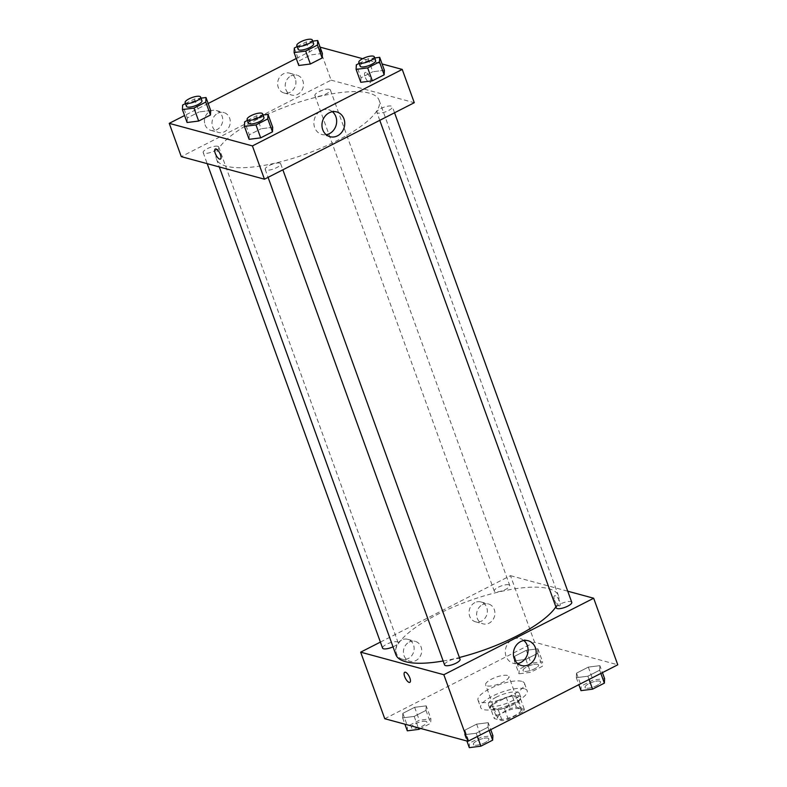 <?xml version="1.0" encoding="UTF-8"?>
<svg xmlns="http://www.w3.org/2000/svg" width="787" height="787" viewBox="0 0 787 787"><rect width="100%" height="100%" fill="white"/><g stroke="black" fill="none" stroke-linecap="round" stroke-linejoin="round"><path stroke-width="0.59" stroke-dasharray="3.94 2.95" d="M507.458 675.453A12.356 3.669 -19.9 0 0 493.715 678.128A12.356 3.669 -19.9 0 0 485.628 684.877A12.356 3.669 -19.9 0 0 498.496 684.119A12.356 3.669 -19.9 0 0 508.864 676.466A12.356 3.669 -19.9 0 0 507.458 675.453M519.509 708.733A12.356 3.669 -19.9 0 0 505.766 711.409A12.356 3.669 -19.9 0 0 497.679 718.157A12.356 3.669 -19.9 0 0 510.537 717.4A12.356 3.669 -19.9 0 0 520.905 709.746A12.356 3.669 -19.9 0 0 519.509 708.733M522.607 711.96L508.274 719.279A15.947 4.732 -19.9 0 1 502.204 720.685L494.246 718.521A15.947 4.732 -19.9 0 1 495.987 715.944L510.32 708.625A15.947 4.732 -19.9 0 1 516.38 707.218L524.339 709.382A15.947 4.732 -19.9 0 1 522.607 711.96L518.584 700.863L504.251 708.182L508.274 719.279M495.987 715.944L491.964 704.847L506.297 697.528L510.32 708.625M516.38 707.218L512.367 696.131L520.325 698.285L524.339 709.382M512.367 696.131A15.947 4.732 -19.9 0 0 506.297 697.528M491.964 704.847A15.947 4.732 -19.9 0 0 490.232 707.424L494.246 718.521M504.251 708.182A15.947 4.732 -19.9 0 1 498.191 709.589L490.232 707.424M518.584 700.863A15.947 4.732 -19.9 0 0 520.325 698.285M497.718 700.804A16.478 4.889 160.1 0 1 520.768 697.252A16.478 4.889 160.1 0 1 506.936 707.454A16.478 4.889 160.1 0 1 489.789 708.467A16.478 4.889 160.1 0 1 497.718 700.804M496.381 697.105A16.478 4.889 -19.9 0 0 488.452 704.768A16.478 4.889 -19.9 0 0 505.598 703.755A16.478 4.889 -19.9 0 0 519.43 693.554A16.478 4.889 -19.9 0 0 517.561 692.206A16.478 4.889 -19.9 0 0 496.381 697.105M498.191 709.589L502.204 720.685M524.368 688.733A24.712 7.329 -19.9 0 0 496.882 694.075A24.712 7.329 -19.9 0 0 480.7 707.572A24.712 7.329 -19.9 0 0 506.434 706.057A24.712 7.329 -19.9 0 0 527.172 690.75A24.712 7.329 -19.9 0 0 524.368 688.733M521.692 681.335A24.712 7.329 -19.9 0 0 494.197 686.677A24.712 7.329 -19.9 0 0 478.024 700.174A24.712 7.329 -19.9 0 0 503.759 698.659A24.712 7.329 -19.9 0 0 524.496 683.352A24.712 7.329 -19.9 0 0 521.692 681.335M384.764 718.728L534.58 642.231L617.765 664.799M514.304 660.864L514.531 656.319L526.326 650.288L537.895 648.822L537.669 653.367L525.873 659.388L514.304 660.864L514.531 656.319L526.326 650.288L537.895 648.822L537.669 653.367L525.873 659.388L514.304 660.864L518.987 673.81L519.213 669.255L531.009 663.234L542.577 661.759L542.351 666.314L530.556 672.334L518.987 673.81M426.21 705.841L425.983 710.395L414.188 716.416L402.619 717.892L402.846 713.337L414.641 707.316L426.21 705.841L425.983 710.395L414.188 716.416L402.619 717.892L402.846 713.337L414.641 707.316L426.21 705.841L430.892 718.787L430.666 723.332L420.632 728.457M488.215 722.663L487.989 727.208L476.194 733.238L464.625 734.704L464.851 730.159L476.647 724.138L488.215 722.663L487.989 727.208L476.194 733.238L464.625 734.704L464.851 730.159L476.647 724.138L488.215 722.663L490.744 729.647M599.901 665.645L599.674 670.19L587.879 676.21L576.31 677.686L576.537 673.131L588.332 667.11L599.901 665.645L599.674 670.19L587.879 676.21L576.31 677.686L576.537 673.131L588.332 667.11L599.901 665.645L602.429 672.629M409.85 682.359L409.85 682.359A5.666 2.105 -117 0 0 409.879 678.02A5.666 2.105 -117 0 0 404.705 672.265A5.666 2.105 -117 0 0 404.695 672.265L404.705 672.265M523.857 640.539A12.818 11.284 105.2 0 0 520.059 638.552A12.818 11.284 105.2 0 0 505.815 647.976A12.818 11.284 105.2 0 0 513.35 663.303A12.818 11.284 105.2 0 0 517.62 663.52M554.501 600.117A5.666 2.105 -117 0 0 559.675 605.862A5.666 2.105 -117 0 0 558.967 599.861A5.666 2.105 -117 0 0 554.52 595.779A5.666 2.105 -117 0 0 554.501 600.117A5.666 2.105 63 0 1 554.52 595.779A5.666 2.105 63 0 1 558.967 599.861A5.666 2.105 63 0 1 559.665 605.862A5.666 2.105 63 0 1 554.491 600.117M380.396 642.094L510.488 575.671L534.58 642.231M510.488 575.671L567.742 591.204M401.645 639.998A10.3 9.06 105.2 0 0 395.851 650.298A10.3 9.06 105.2 0 0 402.295 659.181A10.3 9.06 105.2 0 0 413.736 651.616A10.3 9.06 105.2 0 0 407.686 639.31A10.3 9.06 105.2 0 0 401.645 639.998M474.856 602.626A10.3 9.06 105.2 0 0 469.062 612.916A10.3 9.06 105.2 0 0 475.505 621.809A10.3 9.06 105.2 0 0 486.946 614.244A10.3 9.06 105.2 0 0 480.896 601.937A10.3 9.06 105.2 0 0 474.856 602.626M409.21 642.054A10.3 9.06 -74.8 0 1 415.251 641.366A10.3 9.06 -74.8 0 1 421.301 653.672A10.3 9.06 -74.8 0 1 409.86 661.237A10.3 9.06 -74.8 0 1 403.416 652.344A10.3 9.06 -74.8 0 1 409.21 642.054M482.421 604.672A10.3 9.06 -74.8 0 1 488.461 603.983A10.3 9.06 -74.8 0 1 494.511 616.29A10.3 9.06 -74.8 0 1 483.07 623.855A10.3 9.06 -74.8 0 1 476.627 614.972A10.3 9.06 -74.8 0 1 482.421 604.672M571.756 602.291A8.234 2.44 -19.9 0 0 563.177 602.803A8.234 2.44 -19.9 0 0 556.271 607.898M393.028 646.845A8.234 2.44 -19.9 0 0 398.065 642.497A8.234 2.44 -19.9 0 0 397.13 641.828A8.234 2.44 -19.9 0 0 387.961 643.609A8.234 2.44 -19.9 0 0 382.571 648.104M508.815 584.8A8.234 2.44 -19.9 0 0 499.656 586.581A8.234 2.44 -19.9 0 0 494.266 591.086A8.234 2.44 -19.9 0 0 502.834 590.575A8.234 2.44 -19.9 0 0 509.75 585.479A8.234 2.44 -19.9 0 0 508.815 584.8M460.07 659.319A8.234 2.44 -19.9 0 0 459.136 658.64A8.234 2.44 -19.9 0 0 449.967 660.421A8.234 2.44 -19.9 0 0 444.576 664.926M555.888 606.866A86.481 25.666 -19.9 0 0 558.485 595.759A86.481 25.666 -19.9 0 0 548.677 588.696A86.481 25.666 -19.9 0 0 452.456 607.397A86.481 25.666 -19.9 0 0 395.841 654.636M443.15 660.982A86.481 25.666 -19.9 0 0 459.411 657.479M369.29 93.161A86.481 25.666 -19.9 0 0 273.079 111.862A86.481 25.666 -19.9 0 0 216.464 159.112A86.481 25.666 -19.9 0 0 306.517 153.799A86.481 25.666 -19.9 0 0 379.108 100.234A86.481 25.666 -19.9 0 0 369.29 93.161M377.819 113.043A8.234 2.44 160.1 0 1 376.884 112.374A8.234 2.44 160.1 0 1 383.8 107.268A8.234 2.44 160.1 0 1 392.379 106.766A8.234 2.44 160.1 0 1 386.988 111.262A8.234 2.44 160.1 0 1 377.819 113.043M217.753 146.293A8.234 2.44 -19.9 0 0 208.585 148.074A8.234 2.44 -19.9 0 0 203.194 152.58A8.234 2.44 -19.9 0 0 211.772 152.068A8.234 2.44 -19.9 0 0 218.688 146.972A8.234 2.44 -19.9 0 0 217.753 146.293M329.438 89.275A8.234 2.44 -19.9 0 0 320.27 91.056A8.234 2.44 -19.9 0 0 314.879 95.552A8.234 2.44 -19.9 0 0 323.457 95.05A8.234 2.44 -19.9 0 0 330.373 89.944A8.234 2.44 -19.9 0 0 329.438 89.275M279.759 163.116A8.234 2.44 -19.9 0 0 270.59 164.896A8.234 2.44 -19.9 0 0 265.199 169.392A8.234 2.44 -19.9 0 0 273.778 168.89A8.234 2.44 -19.9 0 0 280.693 163.785A8.234 2.44 -19.9 0 0 279.759 163.116M296.256 58.504L319.06 46.856L331.111 80.146L181.285 156.633M331.111 80.146L414.287 102.704M205.053 124.779A10.3 9.06 105.2 0 0 210.877 130.376A10.3 9.06 105.2 0 0 222.308 122.811A10.3 9.06 105.2 0 0 216.268 110.505A10.3 9.06 105.2 0 0 210.218 111.193A10.3 9.06 105.2 0 0 205.053 124.779M295.292 78.71A10.3 9.06 105.2 0 0 289.468 73.122A10.3 9.06 105.2 0 0 283.428 73.811A10.3 9.06 105.2 0 0 277.634 84.111A10.3 9.06 105.2 0 0 284.077 92.994A10.3 9.06 105.2 0 0 293.482 89.502A10.3 9.06 105.2 0 0 295.292 78.71M208.161 103.481L184.571 115.532M361.017 77.765L360.79 82.31L361.017 77.765L372.812 71.735L361.017 77.765L356.334 64.819M384.381 70.269L372.812 71.735L384.381 70.269M249.331 134.784L249.105 139.329L249.331 134.784L261.127 128.763L249.331 134.784L244.649 121.837M272.695 127.287L261.127 128.763L272.695 127.287M187.326 117.961L187.099 122.516L187.326 117.961L199.121 111.941L187.326 117.961L182.633 105.025M210.69 110.465L199.121 111.941L210.69 110.465M319.06 46.856L320.093 47.141M362.659 58.691L382.098 63.963M322.375 53.447L310.806 54.923L299.011 60.943L298.785 65.488L299.011 60.943L310.806 54.923L322.375 53.447M217.783 113.239A10.3 9.06 -74.8 0 1 223.823 112.551A10.3 9.06 -74.8 0 1 229.873 124.858A10.3 9.06 -74.8 0 1 218.432 132.423A10.3 9.06 -74.8 0 1 211.988 123.539A10.3 9.06 -74.8 0 1 217.783 113.239M290.993 75.867A10.3 9.06 -74.8 0 1 297.033 75.178A10.3 9.06 -74.8 0 1 303.084 87.485A10.3 9.06 -74.8 0 1 291.643 95.05A10.3 9.06 -74.8 0 1 285.199 86.157A10.3 9.06 -74.8 0 1 290.993 75.867M365.837 72.473A5.666 2.105 -117 0 0 365.109 72.512A5.666 2.105 -117 0 0 365.807 78.513A5.666 2.105 -117 0 0 370.254 82.605A5.666 2.105 -117 0 0 369.949 77.431A5.666 2.105 -117 0 0 365.837 72.473A5.666 2.105 63 0 1 369.939 77.431A5.666 2.105 63 0 1 370.254 82.605A5.666 2.105 63 0 1 365.798 78.513A5.666 2.105 63 0 1 365.099 72.512A5.666 2.105 63 0 1 365.837 72.473M332.429 111.724A12.818 11.284 105.2 0 0 328.632 109.747A12.818 11.284 105.2 0 0 314.387 119.171A12.818 11.284 105.2 0 0 321.922 134.498A12.818 11.284 105.2 0 0 326.202 134.705M220.429 159.092L220.429 159.092A5.666 2.105 -117 0 0 219.73 153.091A5.666 2.105 -117 0 0 215.284 149.009L215.284 149.009M359.147 63.373L368.129 58.799L374.71 57.953M375.645 60.54A8.234 2.44 -19.9 0 0 374.71 59.871A8.234 2.44 -19.9 0 0 365.552 61.652A8.234 2.44 -19.9 0 0 360.151 66.147M368.129 58.799L372.812 71.735M247.462 120.401L256.444 115.817L263.025 114.981M263.96 117.568A8.234 2.44 -19.9 0 0 263.025 116.889A8.234 2.44 -19.9 0 0 253.857 118.67A8.234 2.44 -19.9 0 0 248.466 123.175M256.444 115.817L261.127 128.763M297.142 46.561L306.123 41.977L312.705 41.14M313.639 43.718A8.234 2.44 -19.9 0 0 312.705 43.049A8.234 2.44 -19.9 0 0 303.536 44.829A8.234 2.44 -19.9 0 0 298.145 49.325M294.328 47.997L299.011 60.943M306.123 41.977L310.806 54.923M185.457 103.579L194.438 98.995L201.019 98.159M201.954 100.746A8.234 2.44 -19.9 0 0 201.019 100.067A8.234 2.44 -19.9 0 0 191.851 101.848A8.234 2.44 -19.9 0 0 186.46 106.353M194.438 98.995L199.121 111.941M580.993 690.632L581.219 686.077L593.024 680.057L604.593 678.581M599.605 681.129A8.234 2.44 -19.9 0 0 590.437 682.909A8.234 2.44 -19.9 0 0 585.046 687.405A8.234 2.44 -19.9 0 0 593.624 686.903A8.234 2.44 -19.9 0 0 600.54 681.798A8.234 2.44 -19.9 0 0 599.605 681.129A8.234 2.44 -19.9 0 0 590.447 682.939A8.234 2.44 -19.9 0 0 585.056 687.435A8.234 2.44 -19.9 0 0 593.634 686.933A8.234 2.44 -19.9 0 0 600.55 681.827A8.234 2.44 -19.9 0 0 599.615 681.158M576.31 677.686L578.838 684.67M576.537 673.131L581.219 686.077M588.332 667.11L593.024 680.057M599.674 670.19L600.855 673.436M587.879 676.21L589.06 679.456M469.308 747.65L469.534 743.105L481.329 737.075L492.898 735.609M487.92 738.147A8.234 2.44 -19.9 0 0 478.752 739.928A8.234 2.44 -19.9 0 0 473.361 744.433A8.234 2.44 -19.9 0 0 481.939 743.922A8.234 2.44 -19.9 0 0 488.855 738.826A8.234 2.44 -19.9 0 0 487.92 738.147A8.234 2.44 -19.9 0 0 478.762 739.957A8.234 2.44 -19.9 0 0 473.371 744.463A8.234 2.44 -19.9 0 0 481.949 743.951A8.234 2.44 -19.9 0 0 488.865 738.855A8.234 2.44 -19.9 0 0 487.93 738.176M464.625 734.704L466.907 741.01M464.851 730.159L469.534 743.105M476.647 724.138L481.329 737.075M487.989 727.208L489.16 730.454M476.194 733.238L477.365 736.475M537.6 664.307A8.234 2.44 -19.9 0 0 528.431 666.087A8.234 2.44 -19.9 0 0 523.04 670.593A8.234 2.44 -19.9 0 0 531.619 670.081A8.234 2.44 -19.9 0 0 538.534 664.985A8.234 2.44 -19.9 0 0 537.6 664.307A8.234 2.44 -19.9 0 0 528.441 666.117A8.234 2.44 -19.9 0 0 523.05 670.622A8.234 2.44 -19.9 0 0 531.628 670.111A8.234 2.44 -19.9 0 0 538.544 665.015A8.234 2.44 -19.9 0 0 537.61 664.336M514.531 656.319L519.213 669.255M526.326 650.288L531.009 663.234M537.895 648.822L542.577 661.759M537.669 653.367L542.351 666.314M525.873 659.388L530.556 672.334M407.302 730.828L407.528 726.283L419.323 720.262L430.892 718.787M425.915 721.335A8.234 2.44 -19.9 0 0 416.746 723.115A8.234 2.44 -19.9 0 0 411.355 727.611A8.234 2.44 -19.9 0 0 419.933 727.109A8.234 2.44 -19.9 0 0 426.849 722.004A8.234 2.44 -19.9 0 0 425.915 721.335M402.619 717.892L404.902 724.188M402.846 713.337L407.528 726.283M414.641 707.316L419.323 720.262M425.983 710.395L430.666 723.332M414.188 716.416L418.32 727.837M425.924 721.364A8.234 2.44 -19.9 0 0 416.756 723.145A8.234 2.44 -19.9 0 0 411.365 727.641A8.234 2.44 -19.9 0 0 419.943 727.139A8.234 2.44 -19.9 0 0 426.859 722.033A8.234 2.44 -19.9 0 0 425.924 721.364M520.905 709.746L508.864 676.466M497.679 718.157L485.628 684.877M488.452 704.768L489.789 708.467M519.43 693.554L520.768 697.252M478.024 700.174L480.7 707.572M524.496 683.352L527.172 690.75M528.136 640.746L520.059 638.552M521.427 665.497L513.35 663.303M402.295 659.181L409.86 661.237M407.686 639.31L415.251 641.366M475.505 621.809L483.07 623.855M480.896 601.937L488.461 603.983M216.464 159.112L219.307 166.952M379.108 100.234L558.485 595.759M394.553 112.777L392.379 106.766M379.767 120.332L376.884 112.374M203.194 152.58L207.207 163.666M218.688 146.972L398.065 642.497M314.879 95.552L494.266 591.086M330.373 89.944L509.75 585.479M265.199 169.392L268.082 177.35M280.693 163.785L282.867 169.805M210.877 130.376L218.432 132.423M216.268 110.505L223.823 112.551M284.077 92.994L291.643 95.05M289.468 73.122L297.033 75.178M336.708 111.941L328.632 109.747M329.999 136.692L321.922 134.498"/><path stroke-width="1.18" d="M567.742 591.204L593.664 598.238L617.765 664.799L467.94 741.295L384.764 718.728L360.662 652.167L380.396 642.094M409.87 678.02A5.666 2.105 63 0 1 409.85 682.359A5.666 2.105 63 0 1 405.394 678.266A5.666 2.105 63 0 1 404.695 672.265A5.666 2.105 63 0 1 409.87 678.02M593.664 598.238L443.838 674.725L467.94 741.295M443.838 674.725L360.662 652.167M404.695 672.265A5.666 2.105 -117 0 0 405.403 678.266A5.666 2.105 -117 0 0 409.85 682.359M528.943 664.641A12.818 11.284 -74.8 0 1 521.427 665.497A12.818 11.284 -74.8 0 1 513.891 650.17A12.818 11.284 -74.8 0 1 528.136 640.746A12.818 11.284 -74.8 0 1 536.163 651.823A12.818 11.284 -74.8 0 1 528.943 664.641M517.62 663.52A12.818 11.284 105.2 0 0 520.876 662.447A12.818 11.284 105.2 0 0 523.857 640.539M379.767 120.332L556.271 607.898A8.234 2.44 -19.9 0 0 557.206 608.577A8.234 2.44 -19.9 0 0 566.365 606.797A8.234 2.44 -19.9 0 0 571.756 602.291L394.553 112.777M207.207 163.666L382.571 648.104A8.234 2.44 -19.9 0 0 393.028 646.845M268.082 177.35L444.576 664.926A8.234 2.44 -19.9 0 0 453.155 664.415A8.234 2.44 -19.9 0 0 460.07 659.319L282.867 169.805M219.307 166.952L395.841 654.636A86.481 25.666 -19.9 0 0 443.15 660.982M459.411 657.479A86.481 25.666 -19.9 0 0 555.888 606.866M382.098 63.963L402.236 69.423L414.287 102.704L264.462 179.2L181.285 156.633L169.235 123.352L184.571 115.532M296.256 58.504L208.161 103.481M360.79 82.31L372.359 80.835L384.154 74.814L384.381 70.269L384.154 74.814L372.359 80.835L360.79 82.31L356.108 69.364L356.334 64.819L359.147 63.373M249.105 139.329L260.674 137.863L272.469 131.842L272.695 127.287L272.469 131.842L260.674 137.863L249.105 139.329L244.423 126.392L244.649 121.837L247.462 120.401M187.099 122.516L198.668 121.041L210.463 115.02L210.69 110.465L210.463 115.02L198.668 121.041L187.099 122.516L182.407 109.57L182.633 105.025L185.457 103.579M320.093 47.141L362.659 58.691M402.236 69.423L252.42 145.92L169.235 123.352M322.149 57.992L322.375 53.447L322.149 57.992L310.353 64.013L322.149 57.992L317.466 45.056L305.671 51.076L294.102 52.552L294.328 47.997L297.142 46.561M298.785 65.488L310.353 64.013L298.785 65.488L294.102 52.552M343.958 118.896A12.818 11.284 -74.8 0 1 341.706 132.344A12.818 11.284 -74.8 0 1 329.999 136.692A12.818 11.284 -74.8 0 1 322.463 121.355A12.818 11.284 -74.8 0 1 336.708 111.941A12.818 11.284 -74.8 0 1 343.958 118.896M252.42 145.92L264.462 179.2M215.284 149.009A5.666 2.105 -117 0 0 215.589 154.183A5.666 2.105 -117 0 0 219.701 159.131A5.666 2.105 63 0 1 215.589 154.183A5.666 2.105 63 0 1 215.284 149.009A5.666 2.105 63 0 1 219.73 153.091A5.666 2.105 63 0 1 220.429 159.092A5.666 2.105 63 0 1 219.701 159.141A5.666 2.105 -117 0 0 220.429 159.092M326.202 134.705A12.818 11.284 105.2 0 0 335.882 116.712A12.818 11.284 105.2 0 0 332.429 111.724M374.71 57.953L379.698 57.323L379.472 61.868L367.677 67.898L356.108 69.364M358.813 62.448L360.151 66.147A8.234 2.44 -19.9 0 0 368.729 65.646A8.234 2.44 -19.9 0 0 375.645 60.54L374.307 56.841A8.234 2.44 -19.9 0 0 373.372 56.172A8.234 2.44 -19.9 0 0 364.204 57.953A8.234 2.44 -19.9 0 0 358.813 62.448A8.234 2.44 -19.9 0 0 367.391 61.947A8.234 2.44 -19.9 0 0 374.307 56.841M379.698 57.323L384.381 70.269M379.472 61.868L384.154 74.814M367.677 67.898L372.359 80.835M263.025 114.981L268.013 114.341L267.787 118.896L255.991 124.917L244.423 126.392M247.128 119.476L248.466 123.175A8.234 2.44 -19.9 0 0 257.044 122.664A8.234 2.44 -19.9 0 0 263.96 117.568L262.622 113.869A8.234 2.44 -19.9 0 0 261.687 113.19A8.234 2.44 -19.9 0 0 252.519 114.971A8.234 2.44 -19.9 0 0 247.128 119.476A8.234 2.44 -19.9 0 0 255.706 118.965A8.234 2.44 -19.9 0 0 262.622 113.869M268.013 114.341L272.695 127.287M267.787 118.896L272.469 131.842M255.991 124.917L260.674 137.863M312.705 41.14L317.692 40.501L317.466 45.056M296.807 45.626L298.145 49.325A8.234 2.44 -19.9 0 0 306.723 48.824A8.234 2.44 -19.9 0 0 313.639 43.718L312.301 40.019A8.234 2.44 -19.9 0 0 311.367 39.35A8.234 2.44 -19.9 0 0 302.198 41.131A8.234 2.44 -19.9 0 0 296.807 45.626A8.234 2.44 -19.9 0 0 305.386 45.125A8.234 2.44 -19.9 0 0 312.301 40.019M317.692 40.501L322.375 53.447M305.671 51.076L310.353 64.013M201.019 98.159L206.007 97.529L205.781 102.074L193.976 108.094L182.407 109.57M185.122 102.654L186.46 106.353A8.234 2.44 -19.9 0 0 195.038 105.842A8.234 2.44 -19.9 0 0 201.954 100.746L200.616 97.047A8.234 2.44 -19.9 0 0 199.682 96.368A8.234 2.44 -19.9 0 0 190.513 98.159A8.234 2.44 -19.9 0 0 185.122 102.654A8.234 2.44 -19.9 0 0 193.7 102.153A8.234 2.44 -19.9 0 0 200.616 97.047M206.007 97.529L210.69 110.465M205.781 102.074L210.463 115.02M193.976 108.094L198.668 121.041M602.429 672.629L604.593 678.581L604.367 683.136L592.562 689.156L580.993 690.632L578.838 684.67M600.855 673.436L604.367 683.136M589.06 679.456L592.562 689.156M490.744 729.647L492.898 735.609L492.672 740.154L480.877 746.174L469.308 747.65L466.907 741.01M489.16 730.454L492.672 740.154M477.365 736.475L480.877 746.174M420.632 728.457L418.871 729.352L407.302 730.828L404.902 724.188M418.32 727.837L418.871 729.352"/></g></svg>
